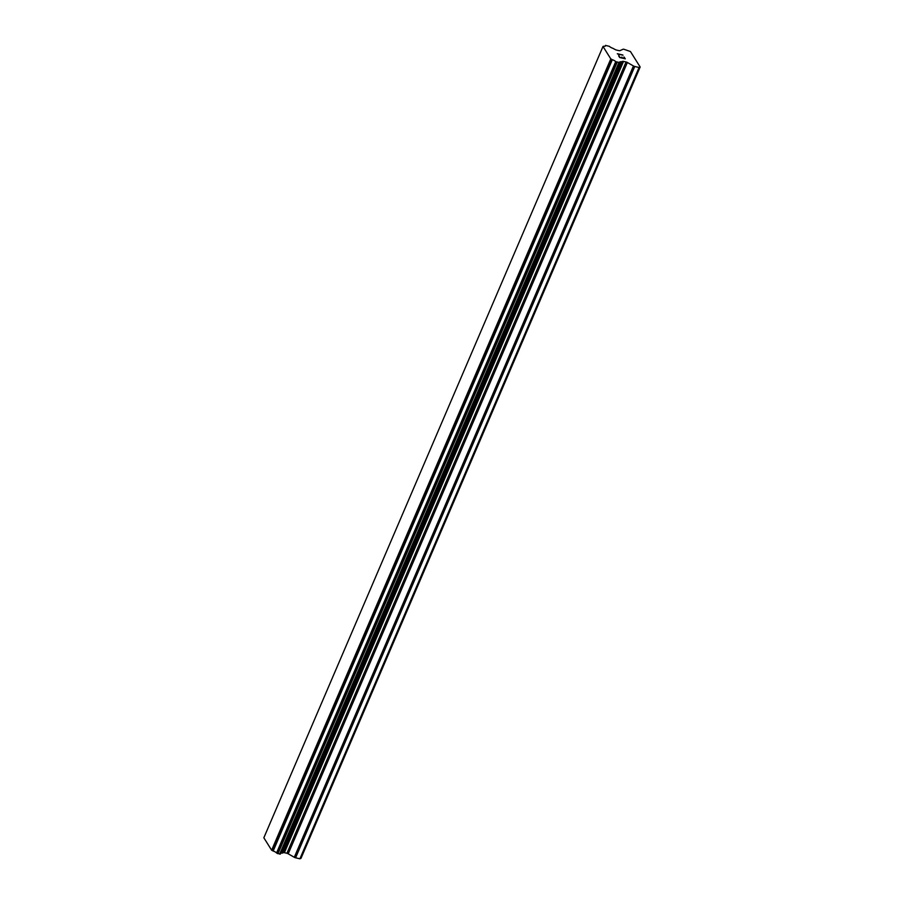<?xml version="1.0" encoding="UTF-8"?>
<svg xmlns="http://www.w3.org/2000/svg" width="904" height="904" viewBox="0 0 904 904"><rect width="100%" height="100%" fill="white"/><g stroke="black" fill="none" stroke-linecap="round" stroke-linejoin="round"><path stroke-width="1.36" d="M640.156 66.998L300.998 858.314L299.913 858.8L295.597 857.806L634.755 66.489A1.842 0.644 -156.8 0 1 633.455 65.969L627.365 62.489A1.842 0.644 23.2 0 0 626.065 61.969L623.534 61.393A1.842 0.644 23.2 0 0 622.54 61.37L621.308 61.788A3.684 1.299 23.2 0 0 619.602 62.173A3.684 1.299 23.2 0 0 619.59 62.557L615.726 61.653A3.684 1.299 23.2 0 0 612.324 59.709L610.799 58.907L603.002 46.466L603.872 46.217A3.684 1.299 23.2 0 0 605.567 45.833A3.684 1.299 23.2 0 0 605.578 45.449L609.42 46.341A3.684 1.299 23.2 0 0 612.856 48.296L615.115 49.517A1.842 0.644 23.2 0 0 616.415 50.036L618.946 50.624A1.842 0.644 23.2 0 0 619.941 50.635L622.992 49.279A1.842 0.644 -156.8 0 1 623.986 49.291L630.45 51.528L640.156 66.998L639.071 67.484L634.755 66.489M280.76 853.184A3.684 1.299 23.2 0 1 282.15 853.105L283.381 852.687A1.842 0.644 23.2 0 1 284.376 852.698L286.907 853.286A1.842 0.644 23.2 0 1 288.207 853.805L294.297 857.286A1.842 0.644 23.2 0 0 295.597 857.806M280.353 854.043L619.33 62.805M603.002 46.466L263.844 837.782L271.641 850.212L273.166 851.026A3.684 1.299 23.2 0 1 276.567 852.969L280.172 854.122M619.963 57.427L622.189 57.946L619.952 57.438L619.003 55.924L619.952 57.438M622.189 57.946L621.681 57.133M622.042 57.201L622.562 58.037L622.031 57.212M624.788 58.545L623.839 57.042M625.263 58.828L624.201 57.133L625.274 58.828L619.715 57.54L618.641 55.845M619.229 54.805L617.33 53.731L622.901 55.02L617.342 53.743M623.014 55.212L618.178 54.093M299.913 858.8L639.071 67.484M282.579 853.048L621.737 61.732M282.15 853.105L621.308 61.788M273.166 851.026L612.324 59.709M272.511 850.709L611.669 59.393M271.641 850.212L610.799 58.907M294.297 857.286L633.455 65.969M288.207 853.805L627.365 62.489M286.907 853.286L626.065 61.969M284.376 852.698L623.534 61.393M283.381 852.687L622.54 61.37M279.675 854.111L618.833 62.794M277.957 853.715L617.116 62.399M277.313 853.455L616.471 62.139M276.929 853.24L616.087 61.924M276.567 852.969L615.726 61.653M605.296 46.104L605.578 45.449M280.432 853.964L619.59 62.647M605.251 46.127L605.578 45.358"/></g></svg>
